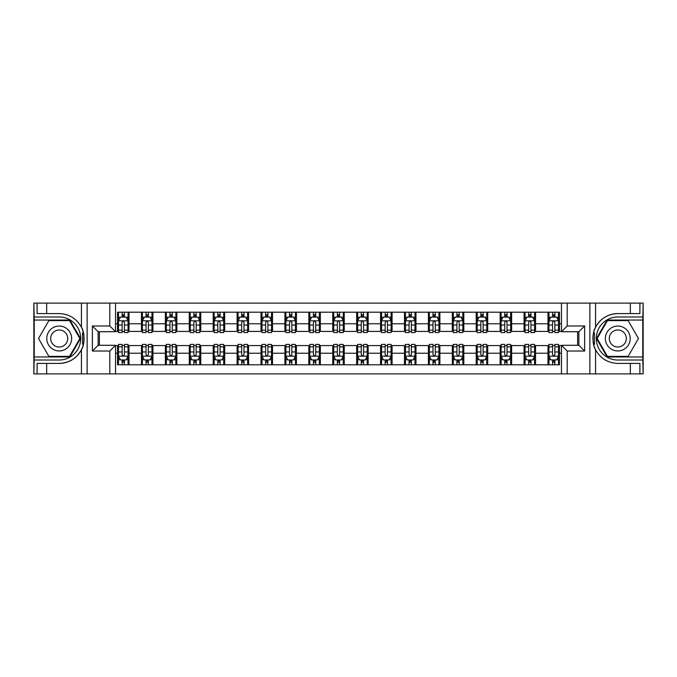 <?xml version="1.0" encoding="UTF-8"?>
<svg xmlns="http://www.w3.org/2000/svg" width="677" height="677" viewBox="0 0 677 677"><rect width="100%" height="100%" fill="white"/><g stroke="black" fill="none" stroke-linecap="round" stroke-linejoin="round"><path stroke-width="1.02" d="M642.769 356.957L643.15 373.89L643.15 303.11L642.769 320.043L607.142 320.043L596.488 338.5L607.142 356.957L642.769 356.957L642.769 320.043M115.539 373.89L561.461 373.89L561.461 345.295L578.869 345.295L578.869 331.705L561.461 331.705L561.461 303.11L115.539 303.11L115.539 331.705L98.131 331.705L98.131 345.295L115.539 345.295L115.539 373.89L46.671 373.89L46.671 363.414L59.195 363.414A24.914 24.914 0 0 0 83.406 344.39L82.586 344.246L83.44 344.246A24.914 24.914 0 0 0 83.906 341.741M34.231 320.043L33.85 303.11L33.85 373.89L34.231 356.957L69.858 356.957L80.512 338.5L69.858 320.043L34.231 320.043L34.231 356.957M115.539 345.575L117.544 345.575L117.544 364.801L559.456 364.801L559.456 345.575L561.461 345.575M117.544 353.233L115.539 353.233M115.539 323.767L117.544 323.767L117.544 331.425L115.539 331.425M561.461 331.425L559.456 331.425L559.456 312.199L117.544 312.199L117.544 323.767M559.456 323.767L561.461 323.767M561.461 353.233L559.456 353.233M99.375 331.705L99.375 345.295M547.981 312.199L547.981 331.425L548.937 331.425M552.567 331.425L554.861 331.425M558.5 331.425L559.456 331.425M547.981 331.425L534.585 331.425M524.066 312.199L524.066 331.425L525.022 331.425M528.652 331.425L530.954 331.425M524.066 331.425L510.67 331.425M500.151 312.199L500.151 331.425L501.107 331.425M504.746 331.425L507.039 331.425M500.151 331.425L486.763 331.425M476.236 312.199L476.236 331.425L477.192 331.425M480.831 331.425L483.124 331.425M476.236 331.425L462.848 331.425M452.329 312.199L452.329 331.425L453.285 331.425M456.916 331.425L459.209 331.425M452.329 331.425L438.933 331.425M428.414 312.199L428.414 331.425L429.37 331.425M433.001 331.425L435.303 331.425M428.414 331.425L415.018 331.425M404.499 312.199L404.499 331.425L405.455 331.425M409.094 331.425L411.388 331.425M404.499 331.425L391.111 331.425M380.584 312.199L380.584 331.425L381.54 331.425M385.179 331.425L387.472 331.425M380.584 331.425L367.196 331.425M356.677 312.199L356.677 331.425L357.634 331.425M361.264 331.425L363.557 331.425M356.677 331.425L343.281 331.425M332.762 312.199L332.762 331.425L333.719 331.425M337.349 331.425L339.651 331.425M332.762 331.425L319.366 331.425M308.847 312.199L308.847 331.425L309.804 331.425M313.443 331.425L315.736 331.425M308.847 331.425L295.46 331.425M284.932 312.199L284.932 331.425L285.889 331.425M289.528 331.425L291.821 331.425M284.932 331.425L271.545 331.425M261.026 312.199L261.026 331.425L261.982 331.425M265.612 331.425L267.906 331.425M261.026 331.425L247.63 331.425M237.111 312.199L237.111 331.425L238.067 331.425M241.697 331.425L243.999 331.425M237.111 331.425L223.715 331.425M213.196 312.199L213.196 331.425L214.152 331.425M217.791 331.425L220.084 331.425M213.196 331.425L199.808 331.425M189.281 312.199L189.281 331.425L190.237 331.425M193.876 331.425L196.169 331.425M189.281 331.425L175.893 331.425M165.374 312.199L165.374 331.425L166.33 331.425M169.961 331.425L172.254 331.425M165.374 331.425L151.978 331.425M141.459 312.199L141.459 331.425L142.415 331.425M146.046 331.425L148.348 331.425M141.459 331.425L128.063 331.425M117.544 331.425L118.5 331.425M122.139 331.425L124.433 331.425M577.625 345.295L577.625 331.705M117.544 345.575L118.5 345.575M122.139 345.575L124.433 345.575M128.063 345.575L129.019 345.575L129.019 364.801M142.415 345.575L129.019 345.575M146.046 345.575L148.348 345.575M151.978 345.575L152.934 345.575L152.934 364.801M166.33 345.575L152.934 345.575M169.961 345.575L172.254 345.575M175.893 345.575L176.849 345.575L176.849 364.801M190.237 345.575L176.849 345.575M193.876 345.575L196.169 345.575M199.808 345.575L200.764 345.575L200.764 364.801M214.152 345.575L200.764 345.575M217.791 345.575L220.084 345.575M223.715 345.575L224.671 345.575L224.671 364.801M238.067 345.575L224.671 345.575M241.697 345.575L243.999 345.575M247.63 345.575L248.586 345.575L248.586 364.801M261.982 345.575L248.586 345.575M265.612 345.575L267.906 345.575M271.545 345.575L272.501 345.575L272.501 364.801M285.889 345.575L272.501 345.575M289.528 345.575L291.821 345.575M295.46 345.575L296.416 345.575L296.416 364.801M309.804 345.575L296.416 345.575M313.443 345.575L315.736 345.575M319.366 345.575L320.323 345.575L320.323 364.801M333.719 345.575L320.323 345.575M337.349 345.575L339.651 345.575M343.281 345.575L344.238 345.575L344.238 364.801M357.634 345.575L344.238 345.575M361.264 345.575L363.557 345.575M367.196 345.575L368.153 345.575L368.153 364.801M381.54 345.575L368.153 345.575M385.179 345.575L387.472 345.575M391.111 345.575L392.068 345.575L392.068 364.801M405.455 345.575L392.068 345.575M409.094 345.575L411.388 345.575M415.018 345.575L415.974 345.575L415.974 364.801M429.37 345.575L415.974 345.575M433.001 345.575L435.303 345.575M438.933 345.575L439.889 345.575L439.889 364.801M453.285 345.575L439.889 345.575M456.916 345.575L459.209 345.575M462.848 345.575L463.804 345.575L463.804 364.801M477.192 345.575L463.804 345.575M480.831 345.575L483.124 345.575M486.763 345.575L487.719 345.575L487.719 364.801M501.107 345.575L487.719 345.575M504.746 345.575L507.039 345.575M510.67 345.575L511.626 345.575L511.626 364.801M525.022 345.575L511.626 345.575M528.652 345.575L530.954 345.575M534.585 345.575L535.541 345.575L535.541 364.801M548.937 345.575L535.541 345.575M552.567 345.575L554.861 345.575M558.5 345.575L559.456 345.575M129.019 312.199L129.019 331.425M117.544 316.98L118.5 316.98M122.139 316.98L124.433 316.98M128.063 316.98L129.019 316.98M117.544 360.02L118.5 360.02M122.139 360.02L124.433 360.02M128.063 360.02L129.019 360.02M141.459 345.575L141.459 364.801M152.934 312.199L152.934 331.425M141.459 316.98L142.415 316.98M146.046 316.98L148.348 316.98M151.978 316.98L152.934 316.98M141.459 360.02L142.415 360.02M146.046 360.02L148.348 360.02M151.978 360.02L152.934 360.02M165.374 345.575L165.374 364.801M165.374 360.02L166.33 360.02M169.961 360.02L172.254 360.02M175.893 360.02L176.849 360.02M176.849 312.199L176.849 331.425M165.374 316.98L166.33 316.98M169.961 316.98L172.254 316.98M175.893 316.98L176.849 316.98M189.281 345.575L189.281 364.801M189.281 360.02L190.237 360.02M193.876 360.02L196.169 360.02M199.808 360.02L200.764 360.02M200.764 312.199L200.764 331.425M189.281 316.98L190.237 316.98M193.876 316.98L196.169 316.98M199.808 316.98L200.764 316.98M213.196 345.575L213.196 364.801M213.196 360.02L214.152 360.02M217.791 360.02L220.084 360.02M223.715 360.02L224.671 360.02M224.671 312.199L224.671 331.425M213.196 316.98L214.152 316.98M217.791 316.98L220.084 316.98M223.715 316.98L224.671 316.98M237.111 345.575L237.111 364.801M237.111 360.02L238.067 360.02M241.697 360.02L243.999 360.02M247.63 360.02L248.586 360.02M248.586 312.199L248.586 331.425M237.111 316.98L238.067 316.98M241.697 316.98L243.999 316.98M247.63 316.98L248.586 316.98M261.026 345.575L261.026 364.801M261.026 360.02L261.982 360.02M265.612 360.02L267.906 360.02M271.545 360.02L272.501 360.02M272.501 312.199L272.501 331.425M261.026 316.98L261.982 316.98M265.612 316.98L267.906 316.98M271.545 316.98L272.501 316.98M284.932 345.575L284.932 364.801M284.932 360.02L285.889 360.02M289.528 360.02L291.821 360.02M295.46 360.02L296.416 360.02M296.416 312.199L296.416 331.425M284.932 316.98L285.889 316.98M289.528 316.98L291.821 316.98M295.46 316.98L296.416 316.98M308.847 345.575L308.847 364.801M308.847 360.02L309.804 360.02M313.443 360.02L315.736 360.02M319.366 360.02L320.323 360.02M320.323 312.199L320.323 331.425M308.847 316.98L309.804 316.98M313.443 316.98L315.736 316.98M319.366 316.98L320.323 316.98M332.762 345.575L332.762 364.801M332.762 360.02L333.719 360.02M337.349 360.02L339.651 360.02M343.281 360.02L344.238 360.02M344.238 312.199L344.238 331.425M332.762 316.98L333.719 316.98M337.349 316.98L339.651 316.98M343.281 316.98L344.238 316.98M356.677 345.575L356.677 364.801M356.677 360.02L357.634 360.02M361.264 360.02L363.557 360.02M367.196 360.02L368.153 360.02M368.153 312.199L368.153 331.425M356.677 316.98L357.634 316.98M361.264 316.98L363.557 316.98M367.196 316.98L368.153 316.98M380.584 345.575L380.584 364.801M380.584 360.02L381.54 360.02M385.179 360.02L387.472 360.02M391.111 360.02L392.068 360.02M392.068 312.199L392.068 331.425M380.584 316.98L381.54 316.98M385.179 316.98L387.472 316.98M391.111 316.98L392.068 316.98M404.499 345.575L404.499 364.801M404.499 360.02L405.455 360.02M409.094 360.02L411.388 360.02M415.018 360.02L415.974 360.02M415.974 312.199L415.974 331.425M404.499 316.98L405.455 316.98M409.094 316.98L411.388 316.98M415.018 316.98L415.974 316.98M428.414 345.575L428.414 364.801M428.414 360.02L429.37 360.02M433.001 360.02L435.303 360.02M438.933 360.02L439.889 360.02M439.889 312.199L439.889 331.425M428.414 316.98L429.37 316.98M433.001 316.98L435.303 316.98M438.933 316.98L439.889 316.98M452.329 345.575L452.329 364.801M452.329 360.02L453.285 360.02M456.916 360.02L459.209 360.02M462.848 360.02L463.804 360.02M463.804 312.199L463.804 331.425M452.329 316.98L453.285 316.98M456.916 316.98L459.209 316.98M462.848 316.98L463.804 316.98M476.236 345.575L476.236 364.801M476.236 360.02L477.192 360.02M480.831 360.02L483.124 360.02M486.763 360.02L487.719 360.02M487.719 312.199L487.719 331.425M476.236 316.98L477.192 316.98M480.831 316.98L483.124 316.98M486.763 316.98L487.719 316.98M500.151 345.575L500.151 364.801M500.151 360.02L501.107 360.02M504.746 360.02L507.039 360.02M510.67 360.02L511.626 360.02M511.626 312.199L511.626 331.425M500.151 316.98L501.107 316.98M504.746 316.98L507.039 316.98M510.67 316.98L511.626 316.98M524.066 345.575L524.066 364.801M524.066 360.02L525.022 360.02M528.652 360.02L530.954 360.02M534.585 360.02L535.541 360.02M535.541 312.199L535.541 331.425M524.066 316.98L525.022 316.98M528.652 316.98L530.954 316.98M534.585 316.98L535.541 316.98M547.981 345.575L547.981 364.801M547.981 360.02L548.937 360.02M552.567 360.02L554.861 360.02M558.5 360.02L559.456 360.02M547.981 316.98L548.937 316.98M552.567 316.98L554.861 316.98M558.5 316.98L559.456 316.98M124.433 314.687L122.139 314.687M128.063 330.173L124.433 330.173L124.433 332.568L128.063 332.568L128.063 320.898L126.15 317.073L120.413 317.073L118.5 320.898L118.5 332.568L122.139 332.568L122.139 330.173L118.5 330.173M118.5 320.898L118.5 312.199M128.063 320.898L128.063 312.199M122.139 317.073L122.139 312.199M124.433 312.199L124.433 317.073M124.433 330.173L124.433 322.337C123.671 320.864 122.901 320.864 122.139 322.337L122.139 330.173M122.139 362.313L124.433 362.313M118.5 346.827L122.139 346.827L122.139 344.432L118.5 344.432L118.5 356.102L120.413 359.927L126.15 359.927L128.063 356.102L128.063 344.432L124.433 344.432L124.433 346.827L128.063 346.827M128.063 356.102L128.063 364.801M118.5 356.102L118.5 364.801M124.433 359.927L124.433 364.801M122.139 364.801L122.139 359.927M122.139 346.827L122.139 354.663C122.901 356.136 123.663 356.136 124.433 354.663L124.433 346.827M83.906 335.267A24.914 24.914 0 0 0 83.449 332.771L82.586 332.771L82.586 344.246M82.586 332.771L83.415 332.619A24.914 24.914 0 0 0 81.435 327.262C76.577 318.554 69.164 313.993 59.195 313.586L46.671 313.586L46.671 303.11L34.231 303.11M59.195 363.414C69.164 363.007 76.577 358.446 81.435 349.738C84.82 345.278 84.82 331.73 81.435 327.262L81.435 303.11L46.671 303.11M109.801 373.89L109.801 351.033L92.385 351.033L92.385 325.967L109.801 325.967L109.801 303.11L87.13 303.11L87.13 373.89M34.231 360.02L59.195 360.02A21.52 21.52 0 0 0 80.715 338.5A21.52 21.52 0 0 0 59.195 316.98L34.231 316.98M46.671 373.89L34.231 373.89M81.435 303.11L87.13 303.11M109.801 303.11L115.539 303.11M46.671 363.414L37.1 363.414L37.1 373.89M46.671 313.586L37.1 313.586L37.1 303.11M109.801 351.033L115.539 345.295M92.385 351.033L98.131 345.295M92.385 325.967L98.131 331.705M109.801 325.967L115.539 331.705M84.024 340.641L84.117 338.585M84.117 338.424L84.1 337.62M83.855 334.903L83.72 334.091M561.461 303.11L630.329 303.11L630.329 313.586L617.805 313.586C607.836 313.993 600.423 318.554 595.565 327.262C592.18 331.722 592.18 345.27 595.565 349.738A24.914 24.914 0 0 1 593.585 344.381L594.414 344.381L594.414 332.754L593.56 332.754A24.914 24.914 0 0 0 593.094 335.259M593.094 341.733A24.914 24.914 0 0 0 593.551 344.229L594.414 344.229M617.805 313.586A24.914 24.914 0 0 0 593.594 332.61L594.414 332.754M630.329 373.89L595.565 373.89L595.565 349.738C600.423 358.446 607.836 363.007 617.805 363.414L630.329 363.414L630.329 373.89L642.769 373.89M567.199 303.11L567.199 325.967L584.615 325.967L584.615 351.033L567.199 351.033L567.199 373.89L589.87 373.89L589.87 303.11M642.769 316.98L617.805 316.98A21.52 21.52 0 0 0 596.285 338.5A21.52 21.52 0 0 0 617.805 360.02L642.769 360.02M630.329 303.11L642.769 303.11M595.565 373.89L589.87 373.89M567.199 373.89L561.461 373.89M630.329 313.586L639.9 313.586L639.9 303.11M630.329 363.414L639.9 363.414L639.9 373.89M567.199 325.967L561.461 331.705M584.615 325.967L578.869 331.705M584.615 351.033L578.869 345.295M567.199 351.033L561.461 345.295M592.976 336.359L592.883 338.415M592.883 338.576L592.9 339.38M593.145 342.097L593.28 342.909M148.348 314.687L146.046 314.687M151.978 330.173L148.348 330.173L148.348 332.568L151.978 332.568L151.978 320.898L150.066 317.073L144.328 317.073L142.415 320.898L142.415 332.568L146.046 332.568L146.046 330.173L142.415 330.173M142.415 320.898L142.415 312.199M151.978 320.898L151.978 312.199M146.046 317.073L146.046 312.199M148.348 312.199L148.348 317.073M148.348 330.173L148.348 322.337C147.578 320.864 146.816 320.864 146.046 322.337L146.046 330.173M172.254 314.687L169.961 314.687M175.893 330.173L172.254 330.173L172.254 332.568L175.893 332.568L175.893 320.898L173.981 317.073L168.243 317.073L166.33 320.898L166.33 332.568L169.961 332.568L169.961 330.173L166.33 330.173M166.33 320.898L166.33 312.199M175.893 320.898L175.893 312.199M169.961 317.073L169.961 312.199M172.254 312.199L172.254 317.073M172.254 330.173L172.254 322.337C171.493 320.864 170.731 320.864 169.961 322.337L169.961 330.173M196.169 314.687L193.876 314.687M199.808 330.173L196.169 330.173L196.169 332.568L199.808 332.568L199.808 320.898L197.896 317.073L192.15 317.073L190.237 320.898L190.237 332.568L193.876 332.568L193.876 330.173L190.237 330.173M190.237 320.898L190.237 312.199M199.808 320.898L199.808 312.199M193.876 317.073L193.876 312.199M196.169 312.199L196.169 317.073M196.169 330.173L196.169 322.337C195.408 320.864 194.637 320.864 193.876 322.337L193.876 330.173M146.046 362.313L148.348 362.313M142.415 346.827L146.046 346.827L146.046 344.432L142.415 344.432L142.415 356.102L144.328 359.927L150.066 359.927L151.978 356.102L151.978 344.432L148.348 344.432L148.348 346.827L151.978 346.827M151.978 356.102L151.978 364.801M142.415 356.102L142.415 364.801M148.348 359.927L148.348 364.801M146.046 364.801L146.046 359.927M146.046 346.827L146.046 354.663C146.816 356.136 147.578 356.136 148.348 354.663L148.348 346.827M169.961 362.313L172.254 362.313M166.33 346.827L169.961 346.827L169.961 344.432L166.33 344.432L166.33 356.102L168.243 359.927L173.981 359.927L175.893 356.102L175.893 344.432L172.254 344.432L172.254 346.827L175.893 346.827M175.893 356.102L175.893 364.801M166.33 356.102L166.33 364.801M172.254 359.927L172.254 364.801M169.961 364.801L169.961 359.927M169.961 346.827L169.961 354.663C170.722 356.136 171.493 356.136 172.254 354.663L172.254 346.827M193.876 362.313L196.169 362.313M190.237 346.827L193.876 346.827L193.876 344.432L190.237 344.432L190.237 356.102L192.15 359.927L197.896 359.927L199.808 356.102L199.808 344.432L196.169 344.432L196.169 346.827L199.808 346.827M199.808 356.102L199.808 364.801M190.237 356.102L190.237 364.801M196.169 359.927L196.169 364.801M193.876 364.801L193.876 359.927M193.876 346.827L193.876 354.663C194.637 356.136 195.408 356.136 196.169 354.663L196.169 346.827M220.084 314.687L217.791 314.687M223.715 330.173L220.084 330.173L220.084 332.568L223.715 332.568L223.715 320.898L221.802 317.073L216.065 317.073L214.152 320.898L214.152 332.568L217.791 332.568L217.791 330.173L214.152 330.173M214.152 320.898L214.152 312.199M223.715 320.898L223.715 312.199M217.791 317.073L217.791 312.199M220.084 312.199L220.084 317.073M220.084 330.173L220.084 322.337C219.323 320.864 218.553 320.864 217.791 322.337L217.791 330.173M217.791 362.313L220.084 362.313M214.152 346.827L217.791 346.827L217.791 344.432L214.152 344.432L214.152 356.102L216.065 359.927L221.802 359.927L223.715 356.102L223.715 344.432L220.084 344.432L220.084 346.827L223.715 346.827M223.715 356.102L223.715 364.801M214.152 356.102L214.152 364.801M220.084 359.927L220.084 364.801M217.791 364.801L217.791 359.927M217.791 346.827L217.791 354.663C218.553 356.136 219.314 356.136 220.084 354.663L220.084 346.827M52.984 327.727A12.431 12.431 0 0 0 48.431 344.72A12.431 12.431 0 0 0 65.415 349.273A12.431 12.431 0 0 0 69.968 332.28A12.431 12.431 0 0 0 52.984 327.727M54.939 331.129A8.513 8.513 0 0 0 51.824 342.757A8.513 8.513 0 0 0 63.452 345.871A8.513 8.513 0 0 0 66.566 334.243A8.513 8.513 0 0 0 54.939 331.129M79.852 338.5L69.528 356.39L48.871 356.39L38.547 338.5L48.871 320.61L69.528 320.61L79.852 338.5M611.585 349.273A12.431 12.431 0 0 0 628.569 344.72A12.431 12.431 0 0 0 624.016 327.727A12.431 12.431 0 0 0 607.032 332.28A12.431 12.431 0 0 0 611.585 349.273M613.548 345.871A8.513 8.513 0 0 0 625.176 342.757A8.513 8.513 0 0 0 622.061 331.129A8.513 8.513 0 0 0 610.434 334.243A8.513 8.513 0 0 0 613.548 345.871M607.472 320.61L628.129 320.61L638.453 338.5L628.129 356.39L607.472 356.39L597.148 338.5L607.472 320.61M243.999 314.687L241.697 314.687M247.63 330.173L243.999 330.173L243.999 332.568L247.63 332.568L247.63 320.898L245.717 317.073L239.98 317.073L238.067 320.898L238.067 332.568L241.697 332.568L241.697 330.173L238.067 330.173M238.067 320.898L238.067 312.199M247.63 320.898L247.63 312.199M241.697 317.073L241.697 312.199M243.999 312.199L243.999 317.073M243.999 330.173L243.999 322.337C243.229 320.864 242.468 320.864 241.697 322.337L241.697 330.173M241.697 362.313L243.999 362.313M238.067 346.827L241.697 346.827L241.697 344.432L238.067 344.432L238.067 356.102L239.98 359.927L245.717 359.927L247.63 356.102L247.63 344.432L243.999 344.432L243.999 346.827L247.63 346.827M247.63 356.102L247.63 364.801M238.067 356.102L238.067 364.801M243.999 359.927L243.999 364.801M241.697 364.801L241.697 359.927M241.697 346.827L241.697 354.663C242.468 356.136 243.229 356.136 243.999 354.663L243.999 346.827M267.906 314.687L265.612 314.687M271.545 330.173L267.906 330.173L267.906 332.568L271.545 332.568L271.545 320.898L269.632 317.073L263.895 317.073L261.982 320.898L261.982 332.568L265.612 332.568L265.612 330.173L261.982 330.173M261.982 320.898L261.982 312.199M271.545 320.898L271.545 312.199M265.612 317.073L265.612 312.199M267.906 312.199L267.906 317.073M267.906 330.173L267.906 322.337C267.144 320.864 266.383 320.864 265.612 322.337L265.612 330.173M265.612 362.313L267.906 362.313M261.982 346.827L265.612 346.827L265.612 344.432L261.982 344.432L261.982 356.102L263.895 359.927L269.632 359.927L271.545 356.102L271.545 344.432L267.906 344.432L267.906 346.827L271.545 346.827M271.545 356.102L271.545 364.801M261.982 356.102L261.982 364.801M267.906 359.927L267.906 364.801M265.612 364.801L265.612 359.927M265.612 346.827L265.612 354.663C266.374 356.136 267.144 356.136 267.906 354.663L267.906 346.827M291.821 314.687L289.528 314.687M295.46 330.173L291.821 330.173L291.821 332.568L295.46 332.568L295.46 320.898L293.547 317.073L287.801 317.073L285.889 320.898L285.889 332.568L289.528 332.568L289.528 330.173L285.889 330.173M285.889 320.898L285.889 312.199M295.46 320.898L295.46 312.199M289.528 317.073L289.528 312.199M291.821 312.199L291.821 317.073M291.821 330.173L291.821 322.337C291.059 320.864 290.289 320.864 289.528 322.337L289.528 330.173M289.528 362.313L291.821 362.313M285.889 346.827L289.528 346.827L289.528 344.432L285.889 344.432L285.889 356.102L287.801 359.927L293.547 359.927L295.46 356.102L295.46 344.432L291.821 344.432L291.821 346.827L295.46 346.827M295.46 356.102L295.46 364.801M285.889 356.102L285.889 364.801M291.821 359.927L291.821 364.801M289.528 364.801L289.528 359.927M289.528 346.827L289.528 354.663C290.289 356.136 291.059 356.136 291.821 354.663L291.821 346.827M315.736 314.687L313.443 314.687M319.366 330.173L315.736 330.173L315.736 332.568L319.366 332.568L319.366 320.898L317.454 317.073L311.716 317.073L309.804 320.898L309.804 332.568L313.443 332.568L313.443 330.173L309.804 330.173M309.804 320.898L309.804 312.199M319.366 320.898L319.366 312.199M313.443 317.073L313.443 312.199M315.736 312.199L315.736 317.073M315.736 330.173L315.736 322.337C314.974 320.864 314.204 320.864 313.443 322.337L313.443 330.173M313.443 362.313L315.736 362.313M309.804 346.827L313.443 346.827L313.443 344.432L309.804 344.432L309.804 356.102L311.716 359.927L317.454 359.927L319.366 356.102L319.366 344.432L315.736 344.432L315.736 346.827L319.366 346.827M319.366 356.102L319.366 364.801M309.804 356.102L309.804 364.801M315.736 359.927L315.736 364.801M313.443 364.801L313.443 359.927M313.443 346.827L313.443 354.663C314.204 356.136 314.966 356.136 315.736 354.663L315.736 346.827M339.651 314.687L337.349 314.687M343.281 330.173L339.651 330.173L339.651 332.568L343.281 332.568L343.281 320.898L341.369 317.073L335.631 317.073L333.719 320.898L333.719 332.568L337.349 332.568L337.349 330.173L333.719 330.173M333.719 320.898L333.719 312.199M343.281 320.898L343.281 312.199M337.349 317.073L337.349 312.199M339.651 312.199L339.651 317.073M339.651 330.173L339.651 322.337C338.881 320.864 338.119 320.864 337.349 322.337L337.349 330.173M337.349 362.313L339.651 362.313M333.719 346.827L337.349 346.827L337.349 344.432L333.719 344.432L333.719 356.102L335.631 359.927L341.369 359.927L343.281 356.102L343.281 344.432L339.651 344.432L339.651 346.827L343.281 346.827M343.281 356.102L343.281 364.801M333.719 356.102L333.719 364.801M339.651 359.927L339.651 364.801M337.349 364.801L337.349 359.927M337.349 346.827L337.349 354.663C338.119 356.136 338.881 356.136 339.651 354.663L339.651 346.827M363.557 314.687L361.264 314.687M367.196 330.173L363.557 330.173L363.557 332.568L367.196 332.568L367.196 320.898L365.284 317.073L359.546 317.073L357.634 320.898L357.634 332.568L361.264 332.568L361.264 330.173L357.634 330.173M357.634 320.898L357.634 312.199M367.196 320.898L367.196 312.199M361.264 317.073L361.264 312.199M363.557 312.199L363.557 317.073M363.557 330.173L363.557 322.337C362.796 320.864 362.034 320.864 361.264 322.337L361.264 330.173M361.264 362.313L363.557 362.313M357.634 346.827L361.264 346.827L361.264 344.432L357.634 344.432L357.634 356.102L359.546 359.927L365.284 359.927L367.196 356.102L367.196 344.432L363.557 344.432L363.557 346.827L367.196 346.827M367.196 356.102L367.196 364.801M357.634 356.102L357.634 364.801M363.557 359.927L363.557 364.801M361.264 364.801L361.264 359.927M361.264 346.827L361.264 354.663C362.026 356.136 362.796 356.136 363.557 354.663L363.557 346.827M387.472 314.687L385.179 314.687M391.111 330.173L387.472 330.173L387.472 332.568L391.111 332.568L391.111 320.898L389.199 317.073L383.453 317.073L381.54 320.898L381.54 332.568L385.179 332.568L385.179 330.173L381.54 330.173M381.54 320.898L381.54 312.199M391.111 320.898L391.111 312.199M385.179 317.073L385.179 312.199M387.472 312.199L387.472 317.073M387.472 330.173L387.472 322.337C386.711 320.864 385.941 320.864 385.179 322.337L385.179 330.173M385.179 362.313L387.472 362.313M381.54 346.827L385.179 346.827L385.179 344.432L381.54 344.432L381.54 356.102L383.453 359.927L389.199 359.927L391.111 356.102L391.111 344.432L387.472 344.432L387.472 346.827L391.111 346.827M391.111 356.102L391.111 364.801M381.54 356.102L381.54 364.801M387.472 359.927L387.472 364.801M385.179 364.801L385.179 359.927M385.179 346.827L385.179 354.663C385.941 356.136 386.711 356.136 387.472 354.663L387.472 346.827M411.388 314.687L409.094 314.687M415.018 330.173L411.388 330.173L411.388 332.568L415.018 332.568L415.018 320.898L413.105 317.073L407.368 317.073L405.455 320.898L405.455 332.568L409.094 332.568L409.094 330.173L405.455 330.173M405.455 320.898L405.455 312.199M415.018 320.898L415.018 312.199M409.094 317.073L409.094 312.199M411.388 312.199L411.388 317.073M411.388 330.173L411.388 322.337C410.626 320.864 409.856 320.864 409.094 322.337L409.094 330.173M409.094 362.313L411.388 362.313M405.455 346.827L409.094 346.827L409.094 344.432L405.455 344.432L405.455 356.102L407.368 359.927L413.105 359.927L415.018 356.102L415.018 344.432L411.388 344.432L411.388 346.827L415.018 346.827M415.018 356.102L415.018 364.801M405.455 356.102L405.455 364.801M411.388 359.927L411.388 364.801M409.094 364.801L409.094 359.927M409.094 346.827L409.094 354.663C409.856 356.136 410.617 356.136 411.388 354.663L411.388 346.827M435.303 314.687L433.001 314.687M438.933 330.173L435.303 330.173L435.303 332.568L438.933 332.568L438.933 320.898L437.02 317.073L431.283 317.073L429.37 320.898L429.37 332.568L433.001 332.568L433.001 330.173L429.37 330.173M429.37 320.898L429.37 312.199M438.933 320.898L438.933 312.199M433.001 317.073L433.001 312.199M435.303 312.199L435.303 317.073M435.303 330.173L435.303 322.337C434.532 320.864 433.771 320.864 433.001 322.337L433.001 330.173M433.001 362.313L435.303 362.313M429.37 346.827L433.001 346.827L433.001 344.432L429.37 344.432L429.37 356.102L431.283 359.927L437.02 359.927L438.933 356.102L438.933 344.432L435.303 344.432L435.303 346.827L438.933 346.827M438.933 356.102L438.933 364.801M429.37 356.102L429.37 364.801M435.303 359.927L435.303 364.801M433.001 364.801L433.001 359.927M433.001 346.827L433.001 354.663C433.771 356.136 434.532 356.136 435.303 354.663L435.303 346.827M459.209 314.687L456.916 314.687M462.848 330.173L459.209 330.173L459.209 332.568L462.848 332.568L462.848 320.898L460.935 317.073L455.198 317.073L453.285 320.898L453.285 332.568L456.916 332.568L456.916 330.173L453.285 330.173M453.285 320.898L453.285 312.199M462.848 320.898L462.848 312.199M456.916 317.073L456.916 312.199M459.209 312.199L459.209 317.073M459.209 330.173L459.209 322.337C458.447 320.864 457.686 320.864 456.916 322.337L456.916 330.173M456.916 362.313L459.209 362.313M453.285 346.827L456.916 346.827L456.916 344.432L453.285 344.432L453.285 356.102L455.198 359.927L460.935 359.927L462.848 356.102L462.848 344.432L459.209 344.432L459.209 346.827L462.848 346.827M462.848 356.102L462.848 364.801M453.285 356.102L453.285 364.801M459.209 359.927L459.209 364.801M456.916 364.801L456.916 359.927M456.916 346.827L456.916 354.663C457.677 356.136 458.447 356.136 459.209 354.663L459.209 346.827M483.124 314.687L480.831 314.687M486.763 330.173L483.124 330.173L483.124 332.568L486.763 332.568L486.763 320.898L484.85 317.073L479.104 317.073L477.192 320.898L477.192 332.568L480.831 332.568L480.831 330.173L477.192 330.173M477.192 320.898L477.192 312.199M486.763 320.898L486.763 312.199M480.831 317.073L480.831 312.199M483.124 312.199L483.124 317.073M483.124 330.173L483.124 322.337C482.362 320.864 481.592 320.864 480.831 322.337L480.831 330.173M480.831 362.313L483.124 362.313M477.192 346.827L480.831 346.827L480.831 344.432L477.192 344.432L477.192 356.102L479.104 359.927L484.85 359.927L486.763 356.102L486.763 344.432L483.124 344.432L483.124 346.827L486.763 346.827M486.763 356.102L486.763 364.801M477.192 356.102L477.192 364.801M483.124 359.927L483.124 364.801M480.831 364.801L480.831 359.927M480.831 346.827L480.831 354.663C481.592 356.136 482.362 356.136 483.124 354.663L483.124 346.827M507.039 314.687L504.746 314.687M510.67 330.173L507.039 330.173L507.039 332.568L510.67 332.568L510.67 320.898L508.757 317.073L503.019 317.073L501.107 320.898L501.107 332.568L504.746 332.568L504.746 330.173L501.107 330.173M501.107 320.898L501.107 312.199M510.67 320.898L510.67 312.199M504.746 317.073L504.746 312.199M507.039 312.199L507.039 317.073M507.039 330.173L507.039 322.337C506.278 320.864 505.507 320.864 504.746 322.337L504.746 330.173M504.746 362.313L507.039 362.313M501.107 346.827L504.746 346.827L504.746 344.432L501.107 344.432L501.107 356.102L503.019 359.927L508.757 359.927L510.67 356.102L510.67 344.432L507.039 344.432L507.039 346.827L510.67 346.827M510.67 356.102L510.67 364.801M501.107 356.102L501.107 364.801M507.039 359.927L507.039 364.801M504.746 364.801L504.746 359.927M504.746 346.827L504.746 354.663C505.507 356.136 506.269 356.136 507.039 354.663L507.039 346.827M530.954 314.687L528.652 314.687M534.585 330.173L530.954 330.173L530.954 332.568L534.585 332.568L534.585 320.898L532.672 317.073L526.934 317.073L525.022 320.898L525.022 332.568L528.652 332.568L528.652 330.173L525.022 330.173M525.022 320.898L525.022 312.199M534.585 320.898L534.585 312.199M528.652 317.073L528.652 312.199M530.954 312.199L530.954 317.073M530.954 330.173L530.954 322.337C530.184 320.864 529.422 320.864 528.652 322.337L528.652 330.173M528.652 362.313L530.954 362.313M525.022 346.827L528.652 346.827L528.652 344.432L525.022 344.432L525.022 356.102L526.934 359.927L532.672 359.927L534.585 356.102L534.585 344.432L530.954 344.432L530.954 346.827L534.585 346.827M534.585 356.102L534.585 364.801M525.022 356.102L525.022 364.801M530.954 359.927L530.954 364.801M528.652 364.801L528.652 359.927M528.652 346.827L528.652 354.663C529.422 356.136 530.184 356.136 530.954 354.663L530.954 346.827M554.861 314.687L552.567 314.687M558.5 330.173L554.861 330.173L554.861 332.568L558.5 332.568L558.5 320.898L556.587 317.073L550.85 317.073L548.937 320.898L548.937 332.568L552.567 332.568L552.567 330.173L548.937 330.173M548.937 320.898L548.937 312.199M558.5 320.898L558.5 312.199M552.567 317.073L552.567 312.199M554.861 312.199L554.861 317.073M554.861 330.173L554.861 322.337C554.099 320.864 553.337 320.864 552.567 322.337L552.567 330.173M552.567 362.313L554.861 362.313M548.937 346.827L552.567 346.827L552.567 344.432L548.937 344.432L548.937 356.102L550.85 359.927L556.587 359.927L558.5 356.102L558.5 344.432L554.861 344.432L554.861 346.827L558.5 346.827M558.5 356.102L558.5 364.801M548.937 356.102L548.937 364.801M554.861 359.927L554.861 364.801M552.567 364.801L552.567 359.927M552.567 346.827L552.567 354.663C553.329 356.136 554.099 356.136 554.861 354.663L554.861 346.827M141.459 353.233L129.019 353.233M141.459 323.767L129.019 323.767M165.374 323.767L152.934 323.767M165.374 353.233L152.934 353.233M189.281 323.767L176.849 323.767M189.281 353.233L176.849 353.233M213.196 323.767L200.764 323.767M213.196 353.233L200.764 353.233M237.111 323.767L224.671 323.767M237.111 353.233L224.671 353.233M261.026 323.767L248.586 323.767M261.026 353.233L248.586 353.233M284.932 323.767L272.501 323.767M284.932 353.233L272.501 353.233M308.847 323.767L296.416 323.767M308.847 353.233L296.416 353.233M332.762 323.767L320.323 323.767M332.762 353.233L320.323 353.233M356.677 323.767L344.238 323.767M356.677 353.233L344.238 353.233M380.584 323.767L368.153 323.767M380.584 353.233L368.153 353.233M404.499 323.767L392.068 323.767M404.499 353.233L392.068 353.233M428.414 323.767L415.974 323.767M428.414 353.233L415.974 353.233M452.329 323.767L439.889 323.767M452.329 353.233L439.889 353.233M476.236 323.767L463.804 323.767M476.236 353.233L463.804 353.233M500.151 323.767L487.719 323.767M500.151 353.233L487.719 353.233M524.066 323.767L511.626 323.767M524.066 353.233L511.626 353.233M547.981 323.767L535.541 323.767M547.981 353.233L535.541 353.233M128.021 320.805L118.551 320.805M118.5 317.301L120.303 317.301M126.269 317.301L128.063 317.301M122.139 325.045L118.5 325.045M128.063 325.045L124.433 325.045M124.433 315.897L122.139 315.897M118.551 356.195L128.021 356.195M128.063 359.699L126.269 359.699M120.303 359.699L118.5 359.699M124.433 351.955L128.063 351.955M118.5 351.955L122.139 351.955M122.139 361.103L124.433 361.103M81.435 373.89L81.435 349.738M595.565 303.11L595.565 327.262M151.936 320.805L142.466 320.805M142.415 317.301L144.209 317.301M150.184 317.301L151.978 317.301M146.046 325.045L142.415 325.045M151.978 325.045L148.348 325.045M148.348 315.897L146.046 315.897M175.842 320.805L166.373 320.805M166.33 317.301L168.124 317.301M174.091 317.301L175.893 317.301M169.961 325.045L166.33 325.045M175.893 325.045L172.254 325.045M172.254 315.897L169.961 315.897M199.757 320.805L190.288 320.805M190.237 317.301L192.04 317.301M198.006 317.301L199.808 317.301M193.876 325.045L190.237 325.045M199.808 325.045L196.169 325.045M196.169 315.897L193.876 315.897M142.466 356.195L151.936 356.195M151.978 359.699L150.184 359.699M144.209 359.699L142.415 359.699M148.348 351.955L151.978 351.955M142.415 351.955L146.046 351.955M146.046 361.103L148.348 361.103M166.373 356.195L175.842 356.195M175.893 359.699L174.091 359.699M168.124 359.699L166.33 359.699M172.254 351.955L175.893 351.955M166.33 351.955L169.961 351.955M169.961 361.103L172.254 361.103M190.288 356.195L199.757 356.195M199.808 359.699L198.006 359.699M192.04 359.699L190.237 359.699M196.169 351.955L199.808 351.955M190.237 351.955L193.876 351.955M193.876 361.103L196.169 361.103M223.672 320.805L214.203 320.805M214.152 317.301L215.955 317.301M221.921 317.301L223.715 317.301M217.791 325.045L214.152 325.045M223.715 325.045L220.084 325.045M220.084 315.897L217.791 315.897M214.203 356.195L223.672 356.195M223.715 359.699L221.921 359.699M215.955 359.699L214.152 359.699M220.084 351.955L223.715 351.955M214.152 351.955L217.791 351.955M217.791 361.103L220.084 361.103M247.587 320.805L238.118 320.805M238.067 317.301L239.861 317.301M245.836 317.301L247.63 317.301M241.697 325.045L238.067 325.045M247.63 325.045L243.999 325.045M243.999 315.897L241.697 315.897M238.118 356.195L247.587 356.195M247.63 359.699L245.836 359.699M239.861 359.699L238.067 359.699M243.999 351.955L247.63 351.955M238.067 351.955L241.697 351.955M241.697 361.103L243.999 361.103M271.494 320.805L262.024 320.805M261.982 317.301L263.776 317.301M269.742 317.301L271.545 317.301M265.612 325.045L261.982 325.045M271.545 325.045L267.906 325.045M267.906 315.897L265.612 315.897M262.024 356.195L271.494 356.195M271.545 359.699L269.742 359.699M263.776 359.699L261.982 359.699M267.906 351.955L271.545 351.955M261.982 351.955L265.612 351.955M265.612 361.103L267.906 361.103M295.409 320.805L285.939 320.805M285.889 317.301L287.691 317.301M293.657 317.301L295.46 317.301M289.528 325.045L285.889 325.045M295.46 325.045L291.821 325.045M291.821 315.897L289.528 315.897M285.939 356.195L295.409 356.195M295.46 359.699L293.657 359.699M287.691 359.699L285.889 359.699M291.821 351.955L295.46 351.955M285.889 351.955L289.528 351.955M289.528 361.103L291.821 361.103M319.324 320.805L309.854 320.805M309.804 317.301L311.606 317.301M317.572 317.301L319.366 317.301M313.443 325.045L309.804 325.045M319.366 325.045L315.736 325.045M315.736 315.897L313.443 315.897M309.854 356.195L319.324 356.195M319.366 359.699L317.572 359.699M311.606 359.699L309.804 359.699M315.736 351.955L319.366 351.955M309.804 351.955L313.443 351.955M313.443 361.103L315.736 361.103M343.231 320.805L333.769 320.805M333.719 317.301L335.513 317.301M341.487 317.301L343.281 317.301M337.349 325.045L333.719 325.045M343.281 325.045L339.651 325.045M339.651 315.897L337.349 315.897M333.769 356.195L343.231 356.195M343.281 359.699L341.487 359.699M335.513 359.699L333.719 359.699M339.651 351.955L343.281 351.955M333.719 351.955L337.349 351.955M337.349 361.103L339.651 361.103M367.146 320.805L357.676 320.805M357.634 317.301L359.428 317.301M365.394 317.301L367.196 317.301M361.264 325.045L357.634 325.045M367.196 325.045L363.557 325.045M363.557 315.897L361.264 315.897M357.676 356.195L367.146 356.195M367.196 359.699L365.394 359.699M359.428 359.699L357.634 359.699M363.557 351.955L367.196 351.955M357.634 351.955L361.264 351.955M361.264 361.103L363.557 361.103M391.061 320.805L381.591 320.805M381.54 317.301L383.343 317.301M389.309 317.301L391.111 317.301M385.179 325.045L381.54 325.045M391.111 325.045L387.472 325.045M387.472 315.897L385.179 315.897M381.591 356.195L391.061 356.195M391.111 359.699L389.309 359.699M383.343 359.699L381.54 359.699M387.472 351.955L391.111 351.955M381.54 351.955L385.179 351.955M385.179 361.103L387.472 361.103M414.976 320.805L405.506 320.805M405.455 317.301L407.258 317.301M413.224 317.301L415.018 317.301M409.094 325.045L405.455 325.045M415.018 325.045L411.388 325.045M411.388 315.897L409.094 315.897M405.506 356.195L414.976 356.195M415.018 359.699L413.224 359.699M407.258 359.699L405.455 359.699M411.388 351.955L415.018 351.955M405.455 351.955L409.094 351.955M409.094 361.103L411.388 361.103M438.882 320.805L429.413 320.805M429.37 317.301L431.164 317.301M437.139 317.301L438.933 317.301M433.001 325.045L429.37 325.045M438.933 325.045L435.303 325.045M435.303 315.897L433.001 315.897M429.413 356.195L438.882 356.195M438.933 359.699L437.139 359.699M431.164 359.699L429.37 359.699M435.303 351.955L438.933 351.955M429.37 351.955L433.001 351.955M433.001 361.103L435.303 361.103M462.797 320.805L453.328 320.805M453.285 317.301L455.079 317.301M461.045 317.301L462.848 317.301M456.916 325.045L453.285 325.045M462.848 325.045L459.209 325.045M459.209 315.897L456.916 315.897M453.328 356.195L462.797 356.195M462.848 359.699L461.045 359.699M455.079 359.699L453.285 359.699M459.209 351.955L462.848 351.955M453.285 351.955L456.916 351.955M456.916 361.103L459.209 361.103M486.712 320.805L477.243 320.805M477.192 317.301L478.994 317.301M484.96 317.301L486.763 317.301M480.831 325.045L477.192 325.045M486.763 325.045L483.124 325.045M483.124 315.897L480.831 315.897M477.243 356.195L486.712 356.195M486.763 359.699L484.96 359.699M478.994 359.699L477.192 359.699M483.124 351.955L486.763 351.955M477.192 351.955L480.831 351.955M480.831 361.103L483.124 361.103M510.627 320.805L501.158 320.805M501.107 317.301L502.909 317.301M508.876 317.301L510.67 317.301M504.746 325.045L501.107 325.045M510.67 325.045L507.039 325.045M507.039 315.897L504.746 315.897M501.158 356.195L510.627 356.195M510.67 359.699L508.876 359.699M502.909 359.699L501.107 359.699M507.039 351.955L510.67 351.955M501.107 351.955L504.746 351.955M504.746 361.103L507.039 361.103M534.534 320.805L525.064 320.805M525.022 317.301L526.816 317.301M532.791 317.301L534.585 317.301M528.652 325.045L525.022 325.045M534.585 325.045L530.954 325.045M530.954 315.897L528.652 315.897M525.064 356.195L534.534 356.195M534.585 359.699L532.791 359.699M526.816 359.699L525.022 359.699M530.954 351.955L534.585 351.955M525.022 351.955L528.652 351.955M528.652 361.103L530.954 361.103M558.449 320.805L548.979 320.805M548.937 317.301L550.731 317.301M556.697 317.301L558.5 317.301M552.567 325.045L548.937 325.045M558.5 325.045L554.861 325.045M554.861 315.897L552.567 315.897M548.979 356.195L558.449 356.195M558.5 359.699L556.697 359.699M550.731 359.699L548.937 359.699M554.861 351.955L558.5 351.955M548.937 351.955L552.567 351.955M552.567 361.103L554.861 361.103"/></g></svg>
